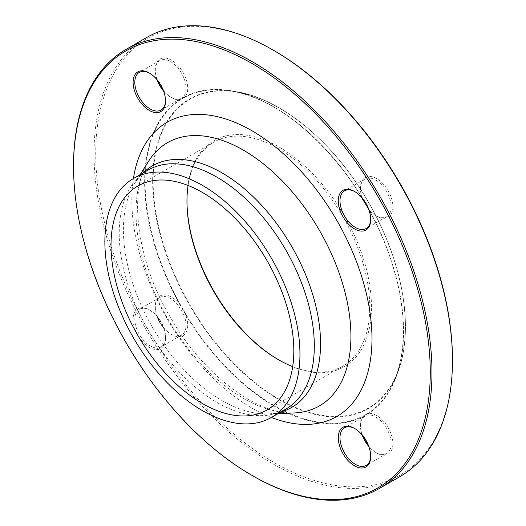 <?xml version="1.0" encoding="UTF-8"?>
<svg xmlns="http://www.w3.org/2000/svg" width="526" height="526" viewBox="0 0 526 526"><rect width="100%" height="100%" fill="white"/><g stroke="black" fill="none" stroke-linecap="round" stroke-linejoin="round"><path stroke-width="0.39" stroke-dasharray="2.63 1.97" d="M252.756 475.852A253.453 146.333 60 0 1 73.541 165.44M146.517 37.589A253.453 146.333 -120 0 0 107.666 240.684A253.453 146.333 -120 0 0 273.244 464.031A253.453 146.333 -120 0 0 399.964 476.582M452.459 359.574A252.243 145.636 60 0 1 274.092 462.551A252.243 145.636 60 0 1 95.732 153.618A252.243 145.636 60 0 1 274.099 50.641M163.31 90.327A22.934 13.242 -120 0 0 171.509 97.632A22.934 13.242 -120 0 0 179.695 99.795A183.081 105.706 -120 0 0 179.695 304.396A22.934 13.242 -120 0 0 163.441 294.928A22.934 13.242 -120 0 0 155.295 306.461A22.934 13.242 -120 0 0 171.509 334.549A22.934 13.242 -120 0 0 185.573 333.26A22.934 13.242 -120 0 0 185.5 314.449L179.695 304.396L178.413 305.488L183.909 315.015A21.724 12.545 60 0 1 181.516 335.134A21.724 12.545 60 0 1 170.654 334.056A21.724 12.545 60 0 1 155.295 307.447A21.724 12.545 60 0 1 159.792 297.506A21.724 12.545 60 0 1 178.413 305.488M368.483 445.7A22.934 13.242 -120 0 0 376.682 453.004A22.934 13.242 -120 0 0 392.33 438.421A22.934 13.242 -120 0 0 368.489 413.397L362.69 416.743A22.934 13.242 -120 0 0 360.468 424.923A22.934 13.242 -120 0 0 362.69 435.673M368.476 208.776L368.489 208.796A22.934 13.242 -120 0 0 376.682 216.087A22.934 13.242 -120 0 0 392.896 206.725A22.934 13.242 -120 0 0 376.682 178.643A22.934 13.242 -120 0 0 360.468 188.006A22.934 13.242 -120 0 0 362.69 198.743L362.697 198.762M157.011 79.676A21.724 12.545 60 0 1 155.295 70.53A21.724 12.545 60 0 1 159.792 60.589A21.724 12.545 60 0 1 180.043 70.78A21.724 12.545 60 0 1 183.909 96.015L181.674 98.125L178.413 99.19L179.695 99.795L185.5 96.442A22.934 13.242 -120 0 0 175.75 63.284A22.934 13.242 -120 0 0 155.295 69.544A22.934 13.242 -120 0 0 157.517 80.3M188.091 185.481A129.258 74.626 60 0 1 213.734 142.191A129.258 74.626 60 0 1 278.359 148.588A129.258 74.626 60 0 1 362.802 262.494A129.258 74.626 60 0 1 342.991 366.076A129.258 74.626 60 0 1 292.68 366.635M278.787 359.915A130.468 75.323 -120 0 0 279.214 360.165A130.468 75.323 -120 0 0 371.468 306.901A130.468 75.323 -120 0 0 279.214 147.109A130.468 75.323 -120 0 0 186.96 200.373A130.468 75.323 -120 0 0 186.96 200.873M279.214 360.165L278.359 359.672L279.214 360.165M165.532 337.994A22.934 13.242 60 0 1 149.318 347.357A22.934 13.242 60 0 1 133.104 319.275A22.934 13.242 60 0 1 149.318 309.913A22.934 13.242 60 0 1 165.532 337.994L165.532 337.015A21.724 12.545 -120 0 0 157.931 317.316A21.724 12.545 -120 0 0 150.173 310.406A21.724 12.545 -120 0 0 139.311 309.327A21.724 12.545 -120 0 0 139.311 334.411A21.724 12.545 -120 0 0 161.035 346.956A21.724 12.545 -120 0 0 165.532 337.015M362.184 435.055A21.724 12.545 60 0 1 360.468 425.909A21.724 12.545 60 0 1 362.572 418.163L365.123 415.869L368.068 414.988A21.724 12.545 60 0 1 387.991 430.958A21.724 12.545 60 0 1 386.689 453.59A21.724 12.545 60 0 1 375.827 452.511A21.724 12.545 60 0 1 368.765 446.449M370.705 455.95A21.724 12.545 -120 0 0 370.705 455.47A21.724 12.545 -120 0 0 355.346 428.861A21.724 12.545 -120 0 0 354.925 428.624M355.346 428.861L354.491 428.368L355.346 428.861M368.068 208.684L368.489 208.796A183.081 105.706 -120 0 1 368.489 413.397L368.068 414.988M362.572 418.163L362.69 416.743A183.081 105.706 -120 0 1 274.092 406.085A183.081 105.706 -120 0 1 185.5 314.449L183.909 315.015M183.909 96.015L185.5 96.442A183.081 105.706 -120 0 1 362.69 198.743L362.572 199.163M362.184 198.138A21.724 12.545 60 0 1 360.468 188.985A21.724 12.545 60 0 1 364.965 179.044A21.724 12.545 60 0 1 386.689 191.589A21.724 12.545 60 0 1 386.689 216.673A21.724 12.545 60 0 1 375.827 215.594A21.724 12.545 60 0 1 368.765 209.532M370.705 219.033A21.724 12.545 -120 0 0 370.705 218.553A21.724 12.545 -120 0 0 355.346 191.944A21.724 12.545 -120 0 0 354.925 191.707M178.413 99.19A21.724 12.545 60 0 1 170.654 97.139A21.724 12.545 60 0 1 163.593 91.077M165.526 100.578A21.724 12.545 -120 0 0 165.532 100.091A21.724 12.545 -120 0 0 150.173 73.489A21.724 12.545 -120 0 0 149.752 73.252M367.884 207.79A182.667 105.463 60 0 1 394.927 379.377A182.667 105.463 60 0 1 274.263 405.645A182.667 105.463 60 0 1 147.247 210.222A182.667 105.463 60 0 1 228.179 90.557A182.667 105.463 60 0 1 363.256 199.775M279.214 399.254A178.347 102.971 60 0 1 170.003 117.778A178.347 102.971 60 0 1 388.431 243.88A178.347 102.971 60 0 1 279.214 399.254M279.043 399.694A178.761 103.208 -120 0 0 397.13 373.993A178.761 103.208 -120 0 0 279.043 107.777A178.761 103.208 -120 0 0 233.939 91.346A178.761 103.208 -120 0 0 154.736 208.447A178.761 103.208 -120 0 0 279.043 399.694M271.363 417.46A169.813 98.04 60 0 1 133.413 178.524M280.884 411.97A139.416 80.491 60 0 1 268.28 413.909A139.416 80.491 60 0 1 152.27 326.929A139.416 80.491 60 0 1 134.952 182.969A139.416 80.491 60 0 1 142.934 173.028M148.595 161.226A151.968 87.737 -120 0 0 167.478 318.145A151.968 87.737 -120 0 0 293.935 412.963C260.889 415.994 205.041 377.385 172.18 320.249C135.813 261.856 128.449 189.472 148.595 161.226M140.199 174.606L134.952 182.969C138.621 177.229 142.901 172.982 147.793 170.227A137.95 79.643 -120 0 0 147.793 329.513A137.95 79.643 -120 0 0 285.743 409.162C280.91 412.022 275.085 413.6 268.28 413.909L278.149 413.541M228.179 90.557C289.484 96.948 366.425 178.064 392.126 263.651C406.151 309.413 407.078 347.988 394.927 379.377L397.13 373.993C407.315 348.179 408.156 316.678 399.642 279.497C392.041 247.753 378.7 217.159 359.62 187.716C325.462 134.781 275.611 96.514 233.939 91.346L228.179 90.557M267.037 409.925L342.991 366.076M137.779 186.04L213.734 142.191M186.96 201.359L186.96 200.373M365.123 415.869L344.484 427.783M386.689 453.59L366.208 465.411M375.827 452.511L376.682 453.004M360.468 425.909L360.468 424.923M370.705 455.47L370.705 456.456M375.827 215.594L376.682 216.087M360.468 188.985L360.468 188.006M364.965 179.044L344.484 190.866M386.689 216.673L366.208 228.494M355.346 191.944L354.491 191.451M370.705 218.553L370.705 219.539M170.654 97.139L171.509 97.632M155.295 70.53L155.295 69.544M159.792 60.589L139.311 72.41M181.674 98.125L161.035 110.039M150.173 73.489L149.318 72.996M165.532 100.091L165.532 101.077M170.654 334.056L171.509 334.549M155.295 307.447L155.295 306.461M159.792 297.506L139.311 309.327M181.516 335.134L161.035 346.956M150.173 310.406L149.318 309.913"/><path stroke-width="0.79" d="M73.541 166.426L73.541 165.44A253.453 146.333 60 0 1 126.036 49.418A253.453 146.333 60 0 1 252.756 61.969A253.453 146.333 60 0 1 418.334 285.316A253.453 146.333 60 0 1 379.483 488.411A253.453 146.333 60 0 1 252.756 475.852L251.901 475.359A252.243 145.636 -120 0 0 430.268 372.382A252.243 145.636 -120 0 0 251.908 63.449A252.243 145.636 -120 0 0 73.541 166.426A252.243 145.636 -120 0 0 251.901 475.359M379.483 488.411L399.964 476.582A253.453 146.333 -120 0 0 452.459 360.56A253.453 146.333 -120 0 0 273.244 50.148A253.453 146.333 -120 0 0 146.517 37.589L126.036 49.418M273.244 50.148A253.453 146.333 -120 0 0 273.244 50.141L274.099 50.641A252.243 145.636 60 0 1 452.459 359.574L452.459 360.56M362.69 435.673A22.934 13.242 -120 0 0 368.483 445.7M157.517 80.3A22.934 13.242 -120 0 0 163.31 90.327M362.572 199.163L368.489 208.796L362.572 199.163A21.724 12.545 60 0 1 362.184 198.138M292.68 366.635A129.258 74.626 60 0 1 278.359 359.672L278.359 359.672A129.258 74.626 60 0 1 186.96 201.359A129.258 74.626 60 0 1 188.091 185.481M202.405 192.444A129.258 74.626 60 0 1 286.854 306.349A129.258 74.626 60 0 1 267.037 409.925A129.258 74.626 60 0 1 137.779 335.299A129.258 74.626 60 0 1 137.779 186.04A129.258 74.626 60 0 1 202.405 192.444M186.96 200.873A130.468 75.323 -120 0 0 278.787 359.915M149.318 110.44A22.934 13.242 60 0 1 133.104 82.358A22.934 13.242 60 0 1 149.318 72.996A22.934 13.242 60 0 1 165.532 101.077A22.934 13.242 60 0 1 149.318 110.44M338.277 200.814A22.934 13.242 60 0 1 354.491 191.451A22.934 13.242 60 0 1 370.705 219.539A22.934 13.242 60 0 1 354.491 228.895A22.934 13.242 60 0 1 338.277 200.814M354.491 428.368L354.491 428.368A22.934 13.242 60 0 1 370.705 456.456A22.934 13.242 60 0 1 354.491 465.819A22.934 13.242 60 0 1 338.277 437.731A22.934 13.242 60 0 1 354.491 428.368M202.405 185.349A137.95 79.643 60 0 1 292.528 306.908A137.95 79.643 60 0 1 271.383 417.453A137.95 79.643 60 0 1 133.433 337.804A137.95 79.643 60 0 1 133.433 178.511A137.95 79.643 60 0 1 202.405 185.349M368.765 446.449A21.724 12.545 60 0 1 362.184 435.055M354.925 428.624A21.724 12.545 -120 0 0 344.484 427.783A21.724 12.545 -120 0 0 342.091 429.985A21.724 12.545 -120 0 0 345.957 455.22A21.724 12.545 -120 0 0 366.208 465.411A21.724 12.545 -120 0 0 370.705 455.95M368.765 209.532A21.724 12.545 60 0 1 368.068 208.684M354.925 191.707A21.724 12.545 -120 0 0 344.484 190.866A21.724 12.545 -120 0 0 339.987 200.814A21.724 12.545 -120 0 0 347.587 220.512A21.724 12.545 -120 0 0 366.208 228.494A21.724 12.545 -120 0 0 370.705 219.033M163.593 91.077A21.724 12.545 60 0 1 157.011 79.676M149.752 73.252A21.724 12.545 -120 0 0 139.311 72.41A21.724 12.545 -120 0 0 135.978 89.821A21.724 12.545 -120 0 0 150.173 108.961A21.724 12.545 -120 0 0 161.035 110.039A21.724 12.545 -120 0 0 163.428 107.837A21.724 12.545 -120 0 0 165.526 100.578M363.256 199.775A182.667 105.463 60 0 1 367.884 207.79M133.413 178.524A169.813 98.04 60 0 1 251.908 130.75A169.813 98.04 60 0 1 371.586 327.231A169.813 98.04 60 0 1 271.363 417.46M142.934 173.028A139.416 80.491 60 0 1 221.979 172.85A139.416 80.491 60 0 1 315.547 304.876A139.416 80.491 60 0 1 280.884 411.97M278.149 413.541L293.935 412.963A151.968 87.737 -120 0 0 347.725 304.442A151.968 87.737 -120 0 0 243.466 150.199A151.968 87.737 -120 0 0 148.595 161.226L140.199 174.606M271.383 417.453L285.743 409.162A137.95 79.643 -120 0 0 306.888 298.617A137.95 79.643 -120 0 0 216.765 177.058A137.95 79.643 -120 0 0 147.793 170.227L133.433 178.511"/></g></svg>
